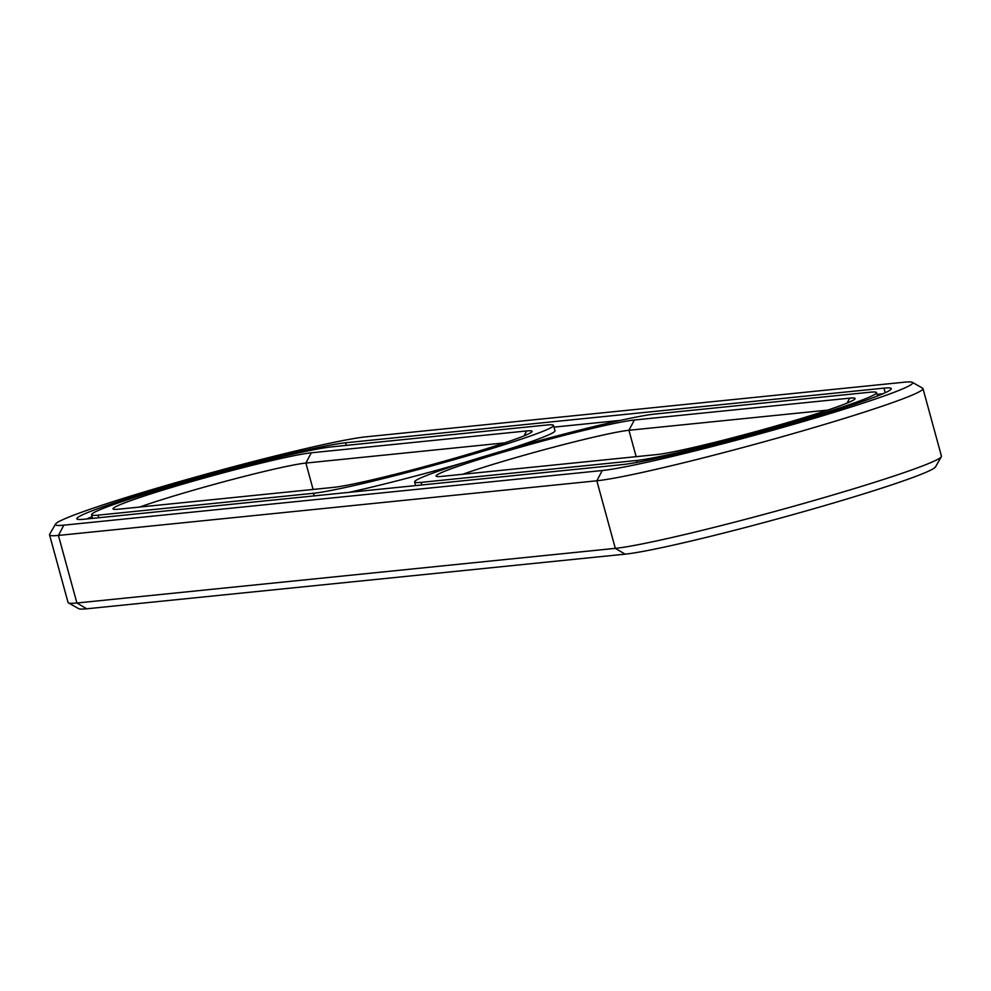 <?xml version="1.0" encoding="UTF-8"?>
<svg xmlns="http://www.w3.org/2000/svg" width="991" height="991" viewBox="0 0 991 991"><rect width="100%" height="100%" fill="white"/><g stroke="black" fill="none" stroke-linecap="round" stroke-linejoin="round"><path stroke-width="1.49" d="M656.822 454.572A105.579 5.711 -15.3 0 0 767.876 428.236A105.579 5.711 -15.3 0 0 855.035 398.84A105.579 5.711 -15.3 0 0 849.721 398.159L634.351 420.011A105.579 5.711 -15.3 0 0 517.859 447.882A105.579 5.711 -15.3 0 0 436.288 476.337A105.579 5.711 -15.3 0 0 441.453 476.423L656.822 454.572M827.733 410.101L628.938 430.267A97.242 5.265 -15.3 0 0 552.904 447.362A97.242 5.265 -15.3 0 0 462.723 474.268M55.496 524.103L49.661 534.298A173.66 9.39 -15.3 0 0 49.55 534.855L68.032 602.429A173.66 9.39 -15.3 0 0 68.416 602.85L78.636 608.66A165.324 8.944 -15.3 0 0 86.713 608.796L625.123 554.155A165.324 8.944 -15.3 0 0 799.019 512.929A165.324 8.944 -15.3 0 0 935.504 466.897L941.339 456.702A173.66 9.39 -15.3 0 0 941.45 456.145L922.968 388.571A173.66 9.39 -15.3 0 0 922.584 388.15L912.364 382.34A165.324 8.944 -15.3 0 0 904.288 382.204L365.877 436.845A165.324 8.944 -15.3 0 0 191.981 478.071A165.324 8.944 -15.3 0 0 55.496 524.103A165.324 8.944 -15.3 0 0 63.833 525.168L602.243 470.527A165.324 8.944 -15.3 0 0 784.649 426.898A165.324 8.944 -15.3 0 0 912.364 382.34M636.507 460.505A127.814 6.912 -15.3 0 0 774.244 427.703A127.814 6.912 -15.3 0 0 876.552 392.634A127.814 6.912 -15.3 0 0 870.024 392.225L654.655 414.077A127.814 6.912 -15.3 0 0 516.918 446.879A127.814 6.912 -15.3 0 0 414.622 481.948A127.814 6.912 -15.3 0 0 421.15 482.369L636.507 460.505L637.027 462.388M68.416 602.85A173.66 9.39 -15.3 0 0 76.902 602.999L615.312 548.357A173.66 9.39 -15.3 0 0 797.978 505.051A173.66 9.39 -15.3 0 0 941.339 456.702M49.55 534.855A173.66 9.39 -15.3 0 0 58.419 535.425L596.83 480.784A173.66 9.39 -15.3 0 0 783.968 436.213A173.66 9.39 -15.3 0 0 922.968 388.571M504.679 442.878L305.885 463.057A97.242 5.265 -15.3 0 0 229.85 480.14A97.242 5.265 -15.3 0 0 139.681 507.058M882.956 393.749L877.01 394.344M620.465 420.382L553.969 427.133M92.126 516.732A143.088 7.742 -15.3 0 0 86.626 518.974M349.117 492.341A127.814 6.912 -15.3 0 0 465.336 462.215M504.246 450.509A127.814 6.912 -15.3 0 0 554.96 430.775L553.498 425.424A127.814 6.912 -15.3 0 0 546.97 425.003L331.613 446.867A127.814 6.912 -15.3 0 0 193.877 479.669A127.814 6.912 -15.3 0 0 91.568 514.738A127.814 6.912 -15.3 0 0 98.097 515.147L313.466 493.295A127.814 6.912 -15.3 0 0 451.202 460.493A127.814 6.912 -15.3 0 0 553.498 425.424M118.412 509.213L333.769 487.349A105.579 5.711 -15.3 0 0 444.823 461.026A105.579 5.711 -15.3 0 0 531.994 431.63A105.579 5.711 -15.3 0 0 526.667 430.949L311.31 452.8A105.579 5.711 -15.3 0 0 194.806 480.672A105.579 5.711 -15.3 0 0 113.247 509.126A105.579 5.711 -15.3 0 0 118.412 509.213M622.559 464.593A143.088 7.742 -15.3 0 0 776.758 427.864A143.088 7.742 -15.3 0 0 891.293 388.608A143.088 7.742 -15.3 0 0 883.984 388.138L345.574 442.779A143.088 7.742 -15.3 0 0 191.362 479.508A143.088 7.742 -15.3 0 0 76.84 518.764A143.088 7.742 -15.3 0 0 84.148 519.234L622.559 464.593M847.119 403.064L849.721 398.159M634.351 420.011L628.938 430.267L636.148 456.665M602.243 470.527L596.83 480.784L615.312 548.357L625.123 554.155M63.833 525.168L58.419 535.425L76.902 602.999L86.713 608.796M311.31 452.8L305.885 463.057L313.106 489.455M421.856 484.958L421.15 482.369M524.078 435.854L526.667 430.949M883.984 388.138L885.236 392.733M345.574 442.779L346.28 445.38M314.172 495.884L313.466 493.295M98.815 517.748L98.097 515.147M877.469 395.991L876.552 392.634M415.613 485.59L414.622 481.948M92.572 518.38L91.568 514.738"/></g></svg>
